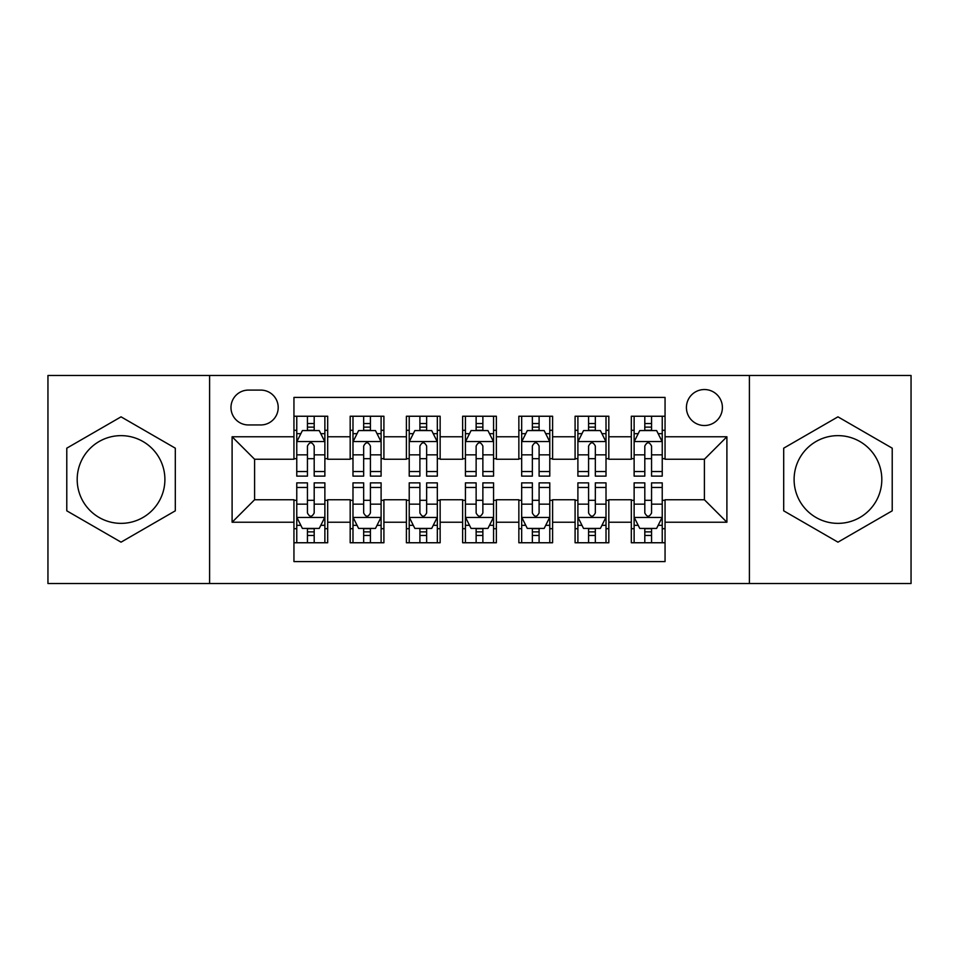 <?xml version="1.0" encoding="UTF-8"?>
<svg xmlns="http://www.w3.org/2000/svg" width="959" height="959" viewBox="0 0 959 959"><rect width="100%" height="100%" fill="white"/><g stroke="black" fill="none" stroke-linecap="round" stroke-linejoin="round"><path stroke-width="1.44" d="M837.95 435.638A43.862 43.862 0 0 0 794.1 479.5A43.862 43.862 0 0 0 837.95 523.362A43.862 43.862 0 0 0 881.812 479.5A43.862 43.862 0 0 0 837.95 435.638M704.409 389.534A17.993 17.993 0 0 0 686.416 407.527A17.993 17.993 0 0 0 704.409 425.52A17.993 17.993 0 0 0 722.403 407.527A17.993 17.993 0 0 0 704.409 389.534M121.05 523.362A43.862 43.862 0 0 1 77.188 479.5A43.862 43.862 0 0 1 121.05 435.638A43.862 43.862 0 0 1 164.9 479.5A43.862 43.862 0 0 1 121.05 523.362M749.399 583.528L911.05 583.528L911.05 375.472L749.399 375.472L749.399 583.528L209.601 583.528L209.601 375.472L47.95 375.472L47.95 583.528L209.601 583.528M665.055 416.242L631.31 416.242L631.31 436.765L608.821 436.765L608.821 459.253L631.31 459.253L631.31 436.765M608.821 436.765L608.821 416.242L575.088 416.242L575.088 436.765L552.6 436.765L552.6 459.253L575.088 459.253L575.088 436.765M552.6 436.765L552.6 416.242L518.855 416.242L518.855 436.765L496.366 436.765L496.366 459.253L518.855 459.253L518.855 436.765M496.366 436.765L496.366 416.242L462.634 416.242L462.634 436.765L440.145 436.765L440.145 459.253L462.634 459.253L462.634 436.765M440.145 436.765L440.145 416.242L406.4 416.242L406.4 436.765L383.912 436.765L383.912 459.253L406.4 459.253L406.4 436.765M383.912 436.765L383.912 416.242L350.179 416.242L350.179 459.253L327.69 459.253L327.69 416.242L293.945 416.242M293.945 542.758L327.69 542.758L327.69 499.747L350.179 499.747L350.179 542.758L383.912 542.758L383.912 499.747L406.4 499.747L406.4 522.235L383.912 522.235M406.4 522.235L406.4 542.758L440.145 542.758L440.145 499.747L462.634 499.747L462.634 522.235L440.145 522.235M462.634 522.235L462.634 542.758L496.366 542.758L496.366 499.747L518.855 499.747L518.855 522.235L496.366 522.235M518.855 522.235L518.855 542.758L552.6 542.758L552.6 499.747L575.088 499.747L575.088 522.235L552.6 522.235M575.088 522.235L575.088 542.758L608.821 542.758L608.821 499.747L631.31 499.747L631.31 522.235L608.821 522.235M248.405 424.957L260.776 424.957A17.43 17.43 0 0 0 278.206 407.527A17.43 17.43 0 0 0 260.776 390.097L248.405 390.097A17.43 17.43 0 0 0 230.975 407.527A17.43 17.43 0 0 0 248.405 424.957M749.399 375.472L209.601 375.472M665.055 436.765L665.055 397.41L293.945 397.41L293.945 459.253L254.591 459.253L254.591 499.747L293.945 499.747L293.945 561.59L665.055 561.59L665.055 499.747L704.409 499.747L704.409 459.253L665.055 459.253L665.055 436.765L726.898 436.765L726.898 522.235L665.055 522.235M293.945 522.235L232.102 522.235L232.102 436.765L293.945 436.765M631.31 522.235L631.31 542.758L665.055 542.758M293.945 430.303L296.763 430.303M307.443 430.303L314.192 430.303M324.873 430.303L327.69 430.303M293.945 458.69L296.763 458.69M307.443 458.69L314.192 458.69M324.873 458.69L327.69 458.69M293.945 500.31L296.763 500.31M307.443 500.31L314.192 500.31M324.873 500.31L327.69 500.31M293.945 528.697L296.763 528.697M307.443 528.697L314.192 528.697M324.873 528.697L327.69 528.697M350.179 458.69L352.984 458.69M363.665 458.69L370.414 458.69M381.107 458.69L383.912 458.69M350.179 430.303L352.984 430.303M363.665 430.303L370.414 430.303M381.107 430.303L383.912 430.303M350.179 500.31L352.984 500.31M363.665 500.31L370.414 500.31M381.107 500.31L383.912 500.31M350.179 528.697L352.984 528.697M363.665 528.697L370.414 528.697M381.107 528.697L383.912 528.697M406.4 500.31L409.217 500.31M419.898 500.31L426.647 500.31M437.328 500.31L440.145 500.31M406.4 528.697L409.217 528.697M419.898 528.697L426.647 528.697M437.328 528.697L440.145 528.697M406.4 430.303L409.217 430.303M419.898 430.303L426.647 430.303M437.328 430.303L440.145 430.303M406.4 458.69L409.217 458.69M419.898 458.69L426.647 458.69M437.328 458.69L440.145 458.69M462.634 500.31L465.439 500.31M476.132 500.31L482.868 500.31M493.561 500.31L496.366 500.31M462.634 528.697L465.439 528.697M476.132 528.697L482.868 528.697M493.561 528.697L496.366 528.697M462.634 430.303L465.439 430.303M476.132 430.303L482.868 430.303M493.561 430.303L496.366 430.303M462.634 458.69L465.439 458.69M476.132 458.69L482.868 458.69M493.561 458.69L496.366 458.69M518.855 500.31L521.672 500.31M532.353 500.31L539.102 500.31M549.783 500.31L552.6 500.31M518.855 528.697L521.672 528.697M532.353 528.697L539.102 528.697M549.783 528.697L552.6 528.697M518.855 430.303L521.672 430.303M532.353 430.303L539.102 430.303M549.783 430.303L552.6 430.303M518.855 458.69L521.672 458.69M532.353 458.69L539.102 458.69M549.783 458.69L552.6 458.69M575.088 500.31L577.893 500.31M588.586 500.31L595.335 500.31M606.016 500.31L608.821 500.31M575.088 528.697L577.893 528.697M588.586 528.697L595.335 528.697M606.016 528.697L608.821 528.697M575.088 430.303L577.893 430.303M588.586 430.303L595.335 430.303M606.016 430.303L608.821 430.303M575.088 458.69L577.893 458.69M588.586 458.69L595.335 458.69M606.016 458.69L608.821 458.69M631.31 500.31L634.127 500.31M644.808 500.31L651.557 500.31M662.237 500.31L665.055 500.31M631.31 528.697L634.127 528.697M644.808 528.697L651.557 528.697M662.237 528.697L665.055 528.697M631.31 430.303L634.127 430.303M644.808 430.303L651.557 430.303M662.237 430.303L665.055 430.303M631.31 458.69L634.127 458.69M644.808 458.69L651.557 458.69M662.237 458.69L665.055 458.69M254.591 459.253L232.102 436.765M254.591 499.747L232.102 522.235M726.898 436.765L704.409 459.253M726.898 522.235L704.409 499.747M121.05 542.159L175.305 510.823L175.305 448.177L121.05 416.841L66.782 448.177L66.782 510.823L121.05 542.159M892.218 448.177L837.95 416.841L783.695 448.177L783.695 510.823L837.95 542.159L892.218 510.823L892.218 448.177M314.192 423.554L307.443 423.554M324.873 471.54L314.192 471.54L314.192 476.132L324.873 476.132L324.873 441.823L319.251 430.579L302.385 430.579L296.763 441.823L296.763 476.132L307.443 476.132L307.443 471.54L296.763 471.54M296.763 441.823L296.763 416.242M324.873 441.823L324.873 416.242M307.443 430.579L307.443 416.242M314.192 416.242L314.192 430.579M314.192 471.54L314.192 446.043C311.939 441.715 309.697 441.715 307.443 446.043L307.443 471.54M307.443 535.446L314.192 535.446M296.763 487.46L307.443 487.46L307.443 482.868L296.763 482.868L296.763 517.177L302.385 528.421L319.251 528.421L324.873 517.177L324.873 482.868L314.192 482.868L314.192 487.46L324.873 487.46M324.873 517.177L324.873 542.758M296.763 517.177L296.763 542.758M314.192 528.421L314.192 542.758M307.443 542.758L307.443 528.421M307.443 487.46L307.443 512.957C309.685 517.285 311.939 517.285 314.192 512.957L314.192 487.46M370.414 423.554L363.665 423.554M381.107 471.54L370.414 471.54L370.414 476.132L381.107 476.132L381.107 441.823L375.472 430.579L358.606 430.579L352.984 441.823L352.984 476.132L363.665 476.132L363.665 471.54L352.984 471.54M352.984 441.823L352.984 416.242M381.107 441.823L381.107 416.242M363.665 430.579L363.665 416.242M370.414 416.242L370.414 430.579M370.414 471.54L370.414 446.043C368.172 441.715 365.918 441.715 363.665 446.043L363.665 471.54M426.647 423.554L419.898 423.554M437.328 471.54L426.647 471.54L426.647 476.132L437.328 476.132L437.328 441.823L431.706 430.579L414.839 430.579L409.217 441.823L409.217 476.132L419.898 476.132L419.898 471.54L409.217 471.54M409.217 441.823L409.217 416.242M437.328 441.823L437.328 416.242M419.898 430.579L419.898 416.242M426.647 416.242L426.647 430.579M426.647 471.54L426.647 446.043C424.405 441.715 422.152 441.715 419.898 446.043L419.898 471.54M482.868 423.554L476.132 423.554M493.561 471.54L482.868 471.54L482.868 476.132L493.561 476.132L493.561 441.823L487.939 430.579L471.061 430.579L465.439 441.823L465.439 476.132L476.132 476.132L476.132 471.54L465.439 471.54M465.439 441.823L465.439 416.242M493.561 441.823L493.561 416.242M476.132 430.579L476.132 416.242M482.868 416.242L482.868 430.579M482.868 471.54L482.868 446.043C480.627 441.715 478.373 441.715 476.132 446.043L476.132 471.54M539.102 423.554L532.353 423.554M549.783 471.54L539.102 471.54L539.102 476.132L549.783 476.132L549.783 441.823L544.161 430.579L527.294 430.579L521.672 441.823L521.672 476.132L532.353 476.132L532.353 471.54L521.672 471.54M521.672 441.823L521.672 416.242M549.783 441.823L549.783 416.242M532.353 430.579L532.353 416.242M539.102 416.242L539.102 430.579M539.102 471.54L539.102 446.043C536.86 441.715 534.607 441.715 532.353 446.043L532.353 471.54M363.665 535.446L370.414 535.446M352.984 487.46L363.665 487.46L363.665 482.868L352.984 482.868L352.984 517.177L358.606 528.421L375.472 528.421L381.107 517.177L381.107 482.868L370.414 482.868L370.414 487.46L381.107 487.46M381.107 517.177L381.107 542.758M352.984 517.177L352.984 542.758M370.414 528.421L370.414 542.758M363.665 542.758L363.665 528.421M363.665 487.46L363.665 512.957C365.918 517.285 368.16 517.285 370.414 512.957L370.414 487.46M419.898 535.446L426.647 535.446M409.217 487.46L419.898 487.46L419.898 482.868L409.217 482.868L409.217 517.177L414.839 528.421L431.706 528.421L437.328 517.177L437.328 482.868L426.647 482.868L426.647 487.46L437.328 487.46M437.328 517.177L437.328 542.758M409.217 517.177L409.217 542.758M426.647 528.421L426.647 542.758M419.898 542.758L419.898 528.421M419.898 487.46L419.898 512.957C422.14 517.285 424.393 517.285 426.647 512.957L426.647 487.46M476.132 535.446L482.868 535.446M465.439 487.46L476.132 487.46L476.132 482.868L465.439 482.868L465.439 517.177L471.061 528.421L487.939 528.421L493.561 517.177L493.561 482.868L482.868 482.868L482.868 487.46L493.561 487.46M493.561 517.177L493.561 542.758M465.439 517.177L465.439 542.758M482.868 528.421L482.868 542.758M476.132 542.758L476.132 528.421M476.132 487.46L476.132 512.957C478.373 517.285 480.627 517.285 482.868 512.957L482.868 487.46M532.353 535.446L539.102 535.446M521.672 487.46L532.353 487.46L532.353 482.868L521.672 482.868L521.672 517.177L527.294 528.421L544.161 528.421L549.783 517.177L549.783 482.868L539.102 482.868L539.102 487.46L549.783 487.46M549.783 517.177L549.783 542.758M521.672 517.177L521.672 542.758M539.102 528.421L539.102 542.758M532.353 542.758L532.353 528.421M532.353 487.46L532.353 512.957C534.595 517.285 536.848 517.285 539.102 512.957L539.102 487.46M595.335 423.554L588.586 423.554M606.016 471.54L595.335 471.54L595.335 476.132L606.016 476.132L606.016 441.823L600.394 430.579L583.528 430.579L577.893 441.823L577.893 476.132L588.586 476.132L588.586 471.54L577.893 471.54M577.893 441.823L577.893 416.242M606.016 441.823L606.016 416.242M588.586 430.579L588.586 416.242M595.335 416.242L595.335 430.579M595.335 471.54L595.335 446.043C593.082 441.715 590.84 441.715 588.586 446.043L588.586 471.54M588.586 535.446L595.335 535.446M577.893 487.46L588.586 487.46L588.586 482.868L577.893 482.868L577.893 517.177L583.528 528.421L600.394 528.421L606.016 517.177L606.016 482.868L595.335 482.868L595.335 487.46L606.016 487.46M606.016 517.177L606.016 542.758M577.893 517.177L577.893 542.758M595.335 528.421L595.335 542.758M588.586 542.758L588.586 528.421M588.586 487.46L588.586 512.957C590.828 517.285 593.082 517.285 595.335 512.957L595.335 487.46M651.557 423.554L644.808 423.554M662.237 471.54L651.557 471.54L651.557 476.132L662.237 476.132L662.237 441.823L656.615 430.579L639.749 430.579L634.127 441.823L634.127 476.132L644.808 476.132L644.808 471.54L634.127 471.54M634.127 441.823L634.127 416.242M662.237 441.823L662.237 416.242M644.808 430.579L644.808 416.242M651.557 416.242L651.557 430.579M651.557 471.54L651.557 446.043C649.315 441.715 647.061 441.715 644.808 446.043L644.808 471.54M644.808 535.446L651.557 535.446M634.127 487.46L644.808 487.46L644.808 482.868L634.127 482.868L634.127 517.177L639.749 528.421L656.615 528.421L662.237 517.177L662.237 482.868L651.557 482.868L651.557 487.46L662.237 487.46M662.237 517.177L662.237 542.758M634.127 517.177L634.127 542.758M651.557 528.421L651.557 542.758M644.808 542.758L644.808 528.421M644.808 487.46L644.808 512.957C647.061 517.285 649.303 517.285 651.557 512.957L651.557 487.46M350.179 522.235L327.69 522.235M350.179 436.765L327.69 436.765M324.729 441.548L296.894 441.548M296.763 433.672L300.838 433.672M320.797 433.672L324.873 433.672M307.443 454.854L296.763 454.854M324.873 454.854L314.192 454.854M314.192 427.127L307.443 427.127M296.894 517.452L324.729 517.452M324.873 525.328L320.797 525.328M300.838 525.328L296.763 525.328M314.192 504.146L324.873 504.146M296.763 504.146L307.443 504.146M307.443 531.873L314.192 531.873M380.963 441.548L353.128 441.548M352.984 433.672L357.06 433.672M377.031 433.672L381.107 433.672M363.665 454.854L352.984 454.854M381.107 454.854L370.414 454.854M370.414 427.127L363.665 427.127M437.184 441.548L409.361 441.548M409.217 433.672L413.293 433.672M433.252 433.672L437.328 433.672M419.898 454.854L409.217 454.854M437.328 454.854L426.647 454.854M426.647 427.127L419.898 427.127M493.417 441.548L465.583 441.548M465.439 433.672L469.514 433.672M489.486 433.672L493.561 433.672M476.132 454.854L465.439 454.854M493.561 454.854L482.868 454.854M482.868 427.127L476.132 427.127M549.639 441.548L521.816 441.548M521.672 433.672L525.748 433.672M545.707 433.672L549.783 433.672M532.353 454.854L521.672 454.854M549.783 454.854L539.102 454.854M539.102 427.127L532.353 427.127M353.128 517.452L380.963 517.452M381.107 525.328L377.031 525.328M357.06 525.328L352.984 525.328M370.414 504.146L381.107 504.146M352.984 504.146L363.665 504.146M363.665 531.873L370.414 531.873M409.361 517.452L437.184 517.452M437.328 525.328L433.252 525.328M413.293 525.328L409.217 525.328M426.647 504.146L437.328 504.146M409.217 504.146L419.898 504.146M419.898 531.873L426.647 531.873M465.583 517.452L493.417 517.452M493.561 525.328L489.486 525.328M469.514 525.328L465.439 525.328M482.868 504.146L493.561 504.146M465.439 504.146L476.132 504.146M476.132 531.873L482.868 531.873M521.816 517.452L549.639 517.452M549.783 525.328L545.707 525.328M525.748 525.328L521.672 525.328M539.102 504.146L549.783 504.146M521.672 504.146L532.353 504.146M532.353 531.873L539.102 531.873M605.872 441.548L578.037 441.548M577.893 433.672L581.969 433.672M601.94 433.672L606.016 433.672M588.586 454.854L577.893 454.854M606.016 454.854L595.335 454.854M595.335 427.127L588.586 427.127M578.037 517.452L605.872 517.452M606.016 525.328L601.94 525.328M581.969 525.328L577.893 525.328M595.335 504.146L606.016 504.146M577.893 504.146L588.586 504.146M588.586 531.873L595.335 531.873M662.106 441.548L634.271 441.548M634.127 433.672L638.203 433.672M658.162 433.672L662.237 433.672M644.808 454.854L634.127 454.854M662.237 454.854L651.557 454.854M651.557 427.127L644.808 427.127M634.271 517.452L662.106 517.452M662.237 525.328L658.162 525.328M638.203 525.328L634.127 525.328M651.557 504.146L662.237 504.146M634.127 504.146L644.808 504.146M644.808 531.873L651.557 531.873"/></g></svg>
